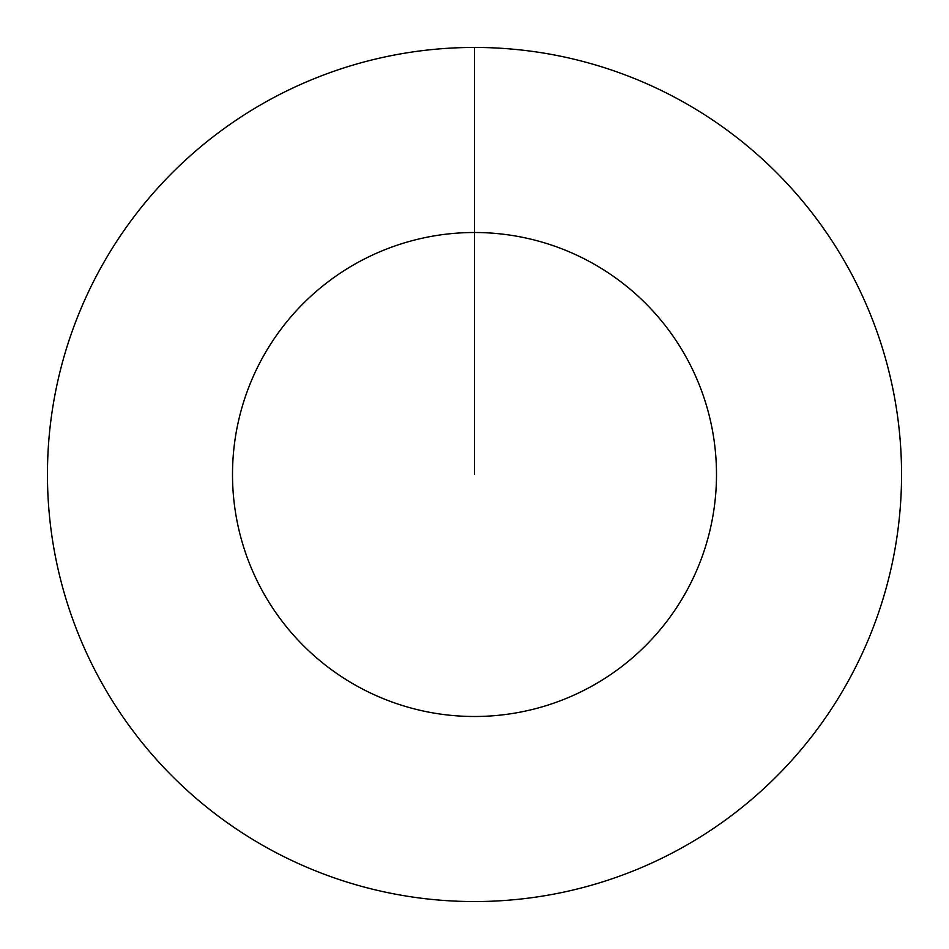 <?xml version="1.0" encoding="UTF-8"?>
<svg xmlns="http://www.w3.org/2000/svg" width="949" height="949" viewBox="0 0 949 949"><rect width="100%" height="100%" fill="white"/><g stroke="black" fill="none" stroke-linecap="round" stroke-linejoin="round"><path stroke-width="1.42" d="M474.5 474.5L474.5 232.505A241.995 241.995 0 0 1 716.495 474.5A241.995 241.995 0 0 1 474.5 716.495A241.995 241.995 0 0 1 232.505 474.5A241.995 241.995 0 0 1 474.5 232.505L474.5 47.45A427.05 427.05 0 0 1 901.55 474.5A427.05 427.05 0 0 1 474.5 901.55A427.05 427.05 0 0 1 47.45 474.5A427.05 427.05 0 0 1 474.5 47.45"/></g></svg>
